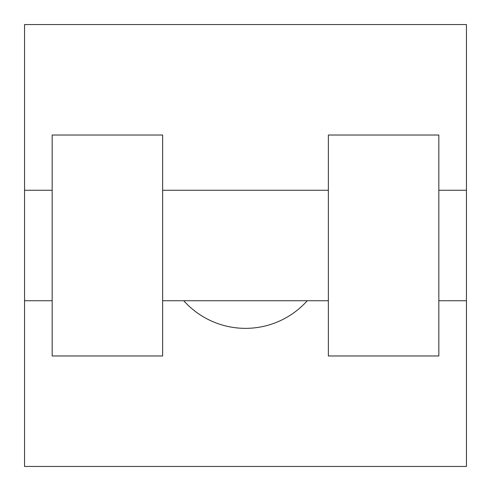 <?xml version="1.0" encoding="UTF-8"?>
<svg xmlns="http://www.w3.org/2000/svg" width="491" height="491" viewBox="0 0 491 491"><rect width="100%" height="100%" fill="white"/><g stroke="black" fill="none" stroke-linecap="round" stroke-linejoin="round"><path stroke-width="0.74" d="M183.744 300.738A82.856 82.856 0 0 0 307.256 300.738M466.45 190.263L466.45 466.45L24.55 466.45L24.55 24.55L466.45 24.55L466.45 190.263L438.831 190.263M328.356 135.025L328.356 355.975L438.831 355.975L438.831 135.025L328.356 135.025M162.644 355.975L162.644 135.025L52.169 135.025L52.169 355.975L162.644 355.975M328.356 190.263L162.644 190.263M328.356 300.738L162.644 300.738M466.45 300.738L438.831 300.738M24.55 300.738L52.169 300.738M24.55 190.263L52.169 190.263"/></g></svg>
